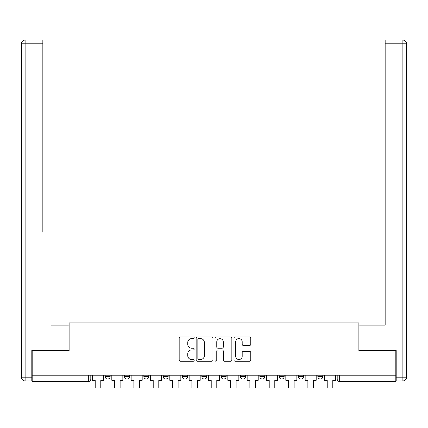 <?xml version="1.0" encoding="UTF-8"?>
<svg xmlns="http://www.w3.org/2000/svg" width="428" height="428" viewBox="0 0 428 428"><rect width="100%" height="100%" fill="white"/><g stroke="black" fill="none" stroke-linecap="round" stroke-linejoin="round"><path stroke-width="0.64" d="M194.173 337.745A0.851 0.851 0 0 0 193.317 336.895L180.391 336.895A1.214 1.214 0 0 0 179.177 338.115L179.177 360.012A1.214 1.214 0 0 0 180.391 361.227L193.317 361.227A0.851 0.851 0 0 0 194.173 360.376A0.851 0.851 0 0 0 193.317 359.525L191.648 359.525A3.895 3.895 0 0 1 187.753 355.631L187.753 353.806A3.895 3.895 0 0 1 191.648 349.911L193.317 349.911A0.851 0.851 0 0 0 194.173 349.061A0.851 0.851 0 0 0 193.317 348.21L191.648 348.21A3.895 3.895 0 0 1 187.753 344.315L187.753 342.491A3.895 3.895 0 0 1 191.648 338.601L193.317 338.601A0.851 0.851 0 0 0 194.173 337.745M298.525 375.212L298.525 376.576L303.484 376.576A2.477 2.477 0 0 1 301.007 379.053A2.477 2.477 0 0 1 298.525 376.576L298.525 375.212M279.19 375.212L279.19 376.576L284.149 376.576A2.477 2.477 0 0 1 281.672 379.053A2.477 2.477 0 0 1 279.19 376.576L279.19 375.212M182.521 376.576L182.521 375.212L182.521 376.576A2.477 2.477 0 0 0 184.998 379.053A2.477 2.477 0 0 1 182.521 376.576L187.475 376.576A2.477 2.477 0 0 1 184.998 379.053M163.186 375.212L163.186 376.576L168.145 376.576A2.477 2.477 0 0 1 165.663 379.053A2.477 2.477 0 0 1 163.186 376.576L163.186 375.212M143.851 375.212L143.851 376.576L148.81 376.576A2.477 2.477 0 0 1 146.328 379.053A2.477 2.477 0 0 1 143.851 376.576L143.851 375.212M124.516 376.576L124.516 375.212L124.516 376.576A2.477 2.477 0 0 0 126.993 379.053A2.477 2.477 0 0 1 124.516 376.576L129.475 376.576A2.477 2.477 0 0 1 126.993 379.053A2.477 2.477 0 0 0 129.475 376.576A2.477 2.477 0 0 1 126.993 379.053M105.181 376.576L105.181 375.212L105.181 376.576A2.477 2.477 0 0 0 107.663 379.053A2.477 2.477 0 0 1 105.181 376.576L110.14 376.576A2.477 2.477 0 0 1 107.663 379.053A2.477 2.477 0 0 0 110.14 376.576A2.477 2.477 0 0 1 107.663 379.053M249.551 345.471A1.214 1.214 0 0 0 250.771 344.256L250.771 338.115A1.214 1.214 0 0 0 249.551 336.895L235.197 336.895A1.214 1.214 0 0 0 233.982 338.115L233.982 360.012A1.214 1.214 0 0 0 235.197 361.227L249.551 361.227A1.214 1.214 0 0 0 250.771 360.012L250.771 352.592A1.214 1.214 0 0 0 249.551 351.372L243.409 351.372A1.214 1.214 0 0 0 242.195 352.592L242.195 356.267A3.253 3.253 0 0 1 238.936 359.525A3.253 3.253 0 0 1 235.684 356.267L235.684 341.854A3.253 3.253 0 0 1 238.936 338.601A3.253 3.253 0 0 1 242.195 341.854L242.195 344.256A1.214 1.214 0 0 0 243.409 345.471L249.551 345.471M32.18 375.212L32.18 350.548L69.117 350.548L69.117 322.91L358.883 322.91L358.883 350.548L395.82 350.548L395.82 375.212L32.18 375.212L32.18 379.053L90.806 379.053L90.806 375.212M212.935 338.115A1.214 1.214 0 0 0 211.721 336.895L197.362 336.895A1.214 1.214 0 0 0 196.147 338.115L196.147 360.012A1.214 1.214 0 0 0 197.362 361.227L211.721 361.227A1.214 1.214 0 0 0 212.935 360.012L212.935 338.115M216.279 336.895L230.639 336.895A1.214 1.214 0 0 1 231.853 338.115L231.853 360.012A1.214 1.214 0 0 1 230.639 361.227L224.491 361.227A1.214 1.214 0 0 1 223.277 360.012L223.277 351.131A1.214 1.214 0 0 0 222.057 349.911L217.986 349.911A1.214 1.214 0 0 0 216.766 351.131L216.766 360.376A0.851 0.851 0 0 1 215.915 361.227A0.851 0.851 0 0 1 215.065 360.376L215.065 338.115A1.214 1.214 0 0 1 216.279 336.895M337.194 375.212L337.194 379.053L395.82 379.053L395.82 381.535L339.671 381.535A2.477 2.477 0 0 1 337.194 379.053A2.477 2.477 0 0 0 339.671 381.535L339.671 375.212M395.82 375.212L395.82 379.053M88.329 375.212L88.329 381.535A2.477 2.477 0 0 0 90.806 379.053A2.477 2.477 0 0 1 88.329 381.535L32.18 381.535L32.18 379.053M322.819 375.212L322.819 376.576A2.477 2.477 0 0 1 320.337 379.053A2.477 2.477 0 0 1 317.86 376.576L322.819 376.576A2.477 2.477 0 0 1 320.337 379.053A2.477 2.477 0 0 0 322.819 376.576L322.819 375.212M317.86 375.212L317.86 376.576M303.484 375.212L303.484 376.576M284.149 375.212L284.149 376.576L284.149 375.212M264.814 375.212L264.814 376.576A2.477 2.477 0 0 1 262.337 379.053A2.477 2.477 0 0 1 259.855 376.576L264.814 376.576L264.814 375.212M259.855 375.212L259.855 376.576M245.479 375.212L245.479 376.576A2.477 2.477 0 0 1 243.002 379.053A2.477 2.477 0 0 1 240.525 376.576L245.479 376.576M240.525 375.212L240.525 376.576M226.144 375.212L226.144 376.576A2.477 2.477 0 0 1 223.667 379.053A2.477 2.477 0 0 1 221.19 376.576A2.477 2.477 0 0 0 223.667 379.053M221.19 375.212L221.19 376.576L226.144 376.576M206.81 375.212L206.81 376.576A2.477 2.477 0 0 1 204.333 379.053A2.477 2.477 0 0 1 201.856 376.576A2.477 2.477 0 0 0 204.333 379.053A2.477 2.477 0 0 0 206.81 376.576A2.477 2.477 0 0 1 204.333 379.053M201.856 375.212L201.856 376.576L206.81 376.576M187.475 375.212L187.475 376.576M168.145 375.212L168.145 376.576A2.477 2.477 0 0 1 165.663 379.053A2.477 2.477 0 0 0 168.145 376.576L168.145 375.212M148.81 375.212L148.81 376.576A2.477 2.477 0 0 1 146.328 379.053A2.477 2.477 0 0 0 148.81 376.576L148.81 375.212M129.475 375.212L129.475 376.576L129.475 375.212M110.14 375.212L110.14 376.576L110.14 375.212M198.704 338.601A0.851 0.851 0 0 0 197.848 339.452L197.848 358.675A0.851 0.851 0 0 0 198.704 359.525L200.465 359.525A3.895 3.895 0 0 0 204.359 355.631L204.359 342.491A3.895 3.895 0 0 0 200.465 338.601L198.704 338.601M223.277 341.913A3.253 3.253 0 0 0 220.024 338.66A3.253 3.253 0 0 0 216.766 341.913L216.766 346.996A1.214 1.214 0 0 0 217.986 348.21L222.057 348.21A1.214 1.214 0 0 0 223.277 346.996L223.277 341.913M92.48 379.053L103.506 379.053L103.506 380.294L100.783 380.294L100.783 387.918L95.203 387.918L95.203 380.294L92.48 380.294L92.48 375.212M103.506 379.053L103.506 375.212M31.811 377.196L31.811 380.915L25.118 380.915A3.718 3.718 0 0 1 21.4 377.196L21.4 43.8A3.718 3.718 0 0 1 25.118 40.082L42.843 40.082L42.843 43.8L25.118 43.8L25.118 377.196L31.811 377.196L31.811 350.548L68.994 350.548L68.994 325.141L51.392 325.141M42.843 43.8L42.843 232.19M25.118 40.082A3.718 3.718 0 0 0 21.4 43.8A3.718 3.718 0 0 1 25.118 40.082A3.718 3.718 0 0 0 21.4 43.8L25.118 43.8L25.118 40.082M376.608 325.141L385.157 325.141L385.157 40.082L402.882 40.082L385.157 40.082M396.189 377.196L402.882 377.196L402.882 43.8L406.6 43.8A3.718 3.718 0 0 0 402.882 40.082A3.718 3.718 0 0 1 406.6 43.8A3.718 3.718 0 0 0 402.882 40.082A3.718 3.718 0 0 1 406.6 43.8L406.6 377.196A3.718 3.718 0 0 1 402.882 380.915L396.189 380.915L396.189 350.548L359.006 350.548L359.006 325.141L385.157 325.141L385.157 232.19M402.882 380.915A3.718 3.718 0 0 0 406.6 377.196L402.882 377.196L402.882 380.915M111.815 379.053L122.841 379.053L122.841 380.294L120.118 380.294L120.118 387.918L114.538 387.918L114.538 380.294L111.815 380.294L111.815 375.212M122.841 379.053L122.841 375.212M131.15 379.053L142.176 379.053L142.176 380.294L139.453 380.294L139.453 387.918L133.873 387.918L133.873 380.294L131.15 380.294L131.15 375.212M142.176 379.053L142.176 375.212M150.479 379.053L161.511 379.053L161.511 380.294L158.788 380.294L158.788 387.918L153.208 387.918L153.208 380.294L150.479 380.294L150.479 375.212M161.511 379.053L161.511 375.212M169.814 379.053L180.846 379.053L180.846 380.294L178.118 380.294L178.118 387.918L172.543 387.918L172.543 380.294L169.814 380.294L169.814 375.212M180.846 379.053L180.846 375.212M189.149 379.053L200.181 379.053L200.181 380.294L197.452 380.294L197.452 387.918L191.878 387.918L191.878 380.294L189.149 380.294L189.149 375.212M200.181 379.053L200.181 375.212M208.484 379.053L219.516 379.053L219.516 380.294L216.787 380.294L216.787 387.918L211.213 387.918L211.213 380.294L208.484 380.294L208.484 375.212M219.516 379.053L219.516 375.212M227.819 379.053L238.851 379.053L238.851 380.294L236.122 380.294L236.122 387.918L230.548 387.918L230.548 380.294L227.819 380.294L227.819 375.212M238.851 379.053L238.851 375.212M247.154 379.053L258.186 379.053L258.186 380.294L255.457 380.294L255.457 387.918L249.882 387.918L249.882 380.294L247.154 380.294L247.154 375.212M258.186 379.053L258.186 375.212M266.489 379.053L277.521 379.053L277.521 380.294L274.792 380.294L274.792 387.918L269.212 387.918L269.212 380.294L266.489 380.294L266.489 375.212M277.521 379.053L277.521 375.212M285.824 379.053L296.85 379.053L296.85 380.294L294.127 380.294L294.127 387.918L288.547 387.918L288.547 380.294L285.824 380.294L285.824 375.212M296.85 379.053L296.85 375.212M305.159 379.053L316.185 379.053L316.185 380.294L313.462 380.294L313.462 387.918L307.882 387.918L307.882 380.294L305.159 380.294L305.159 375.212M316.185 379.053L316.185 375.212M324.494 379.053L335.52 379.053L335.52 380.294L332.797 380.294L332.797 387.918L327.217 387.918L327.217 380.294L324.494 380.294L324.494 375.212M335.52 379.053L335.52 375.212M339.671 381.535A2.477 2.477 0 0 1 337.194 379.053M95.203 382.958L100.783 382.958M25.118 380.915L25.118 377.196L21.4 377.196M402.882 40.082L402.882 43.8L385.157 43.8M114.538 382.958L120.118 382.958M133.873 382.958L139.453 382.958M153.208 382.958L158.788 382.958M172.543 382.958L178.118 382.958M191.878 382.958L197.452 382.958M211.213 382.958L216.787 382.958M230.548 382.958L236.122 382.958M249.882 382.958L255.457 382.958M269.212 382.958L274.792 382.958M288.547 382.958L294.127 382.958M307.882 382.958L313.462 382.958M327.217 382.958L332.797 382.958"/></g></svg>
